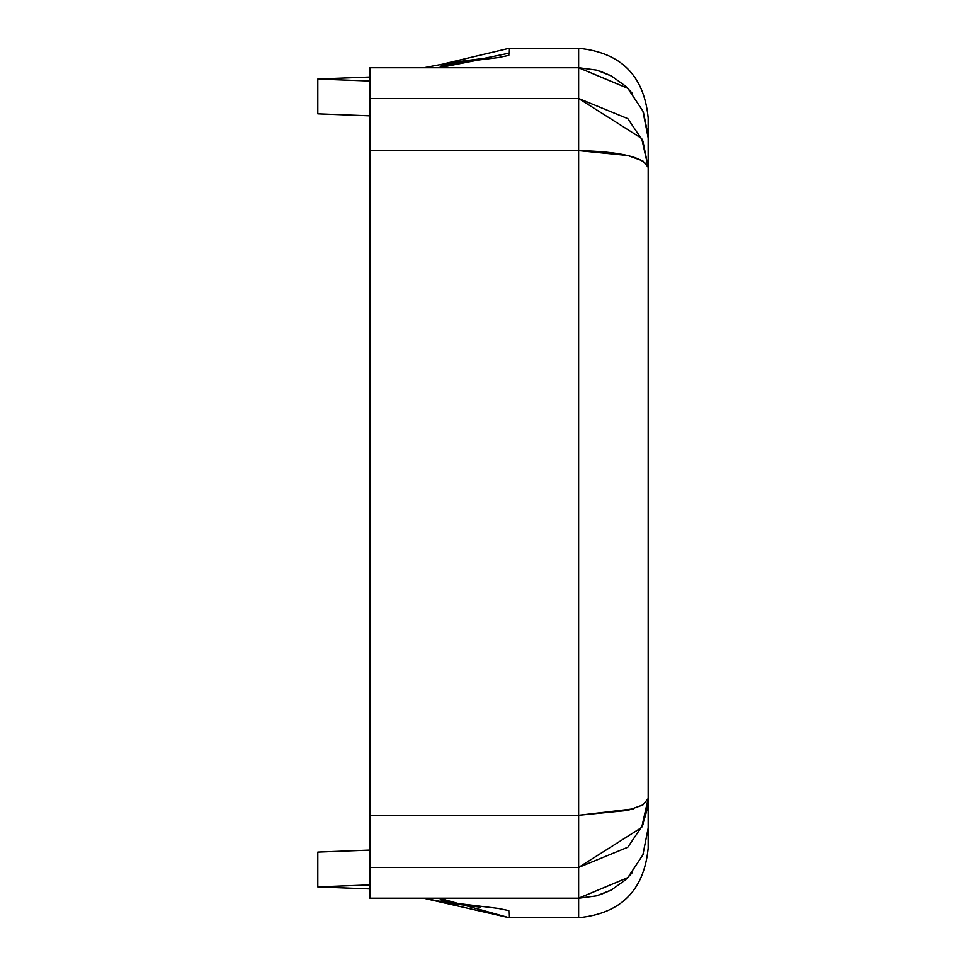 <?xml version="1.0" encoding="UTF-8"?>
<svg xmlns="http://www.w3.org/2000/svg" width="966" height="966" viewBox="0 0 966 966"><rect width="100%" height="100%" fill="white"/><g stroke="black" fill="none" stroke-linecap="round" stroke-linejoin="round"><path stroke-width="1.45" d="M369.978 898.235L578.634 898.235L578.634 917.7L578.634 867.42L578.634 898.187L369.978 898.187L369.978 888.913L369.978 898.187L578.634 898.187L627.815 877.635L642.897 854.862L648.186 827.995L648.186 137.933L642.897 111.066L627.815 88.304L578.634 67.741L369.978 67.741L369.978 98.484L369.978 67.741L578.634 67.741L578.634 98.484L578.634 48.3L578.634 67.705L369.978 67.705L424.05 67.705L451.001 62.573L480.102 58.866M369.978 150.611L369.978 98.484L578.634 98.484L369.978 98.484L369.978 815.292L369.978 150.611L578.634 150.611L369.978 150.611M439.542 898.235L441.245 900.155L455.662 903.198L498.215 908.414L508.84 910.6L509.082 917.7L578.634 917.7C620.86 913.558 644.044 890.374 648.186 848.148L648.186 167.335L642.897 160.936L627.815 155.502L578.634 150.611C620.848 151.602 644.032 157.18 648.186 167.335L641.69 138.428L578.634 98.484L578.634 815.292L627.815 810.389L642.897 804.956L648.186 798.556L642.897 824.904L627.815 847.242L578.634 867.42L578.634 815.292L369.978 815.292L369.978 867.42L578.634 867.42L369.978 867.42L369.978 884.892L369.978 815.292L578.634 815.292L578.634 98.484L627.815 118.649L642.897 140.988L648.186 167.335L648.186 117.852C644.044 75.626 620.86 52.442 578.634 48.3L509.082 48.3L508.84 55.4L498.215 57.586L455.662 62.802L441.245 65.845L439.554 67.705M599.777 71.061L610.343 75.469M610.355 890.471L599.765 894.866M633.394 808.868L578.634 815.292L578.634 867.42L641.702 827.464L648.186 798.556C649.2 801.756 647.027 811.392 641.702 827.464M317.814 79.031L369.978 81.035L317.814 79.031L369.978 77.026L317.814 79.031L317.814 113.831L317.814 79.031M369.978 115.835L317.814 113.831L369.978 115.835M369.978 888.913L317.814 886.909L317.814 852.097L369.978 850.092L317.814 852.097L317.814 886.909L369.978 888.913L369.978 884.892L317.814 886.909L369.978 884.892L369.978 888.913M479.015 59.88L439.313 67.705L509.082 53.154L509.082 48.3L508.816 55.436M499.676 57.38L497.502 57.67M480.102 907.134L451.436 903.488L423.808 898.235L509.082 917.7L439.313 898.235M643.453 853.449L642.897 854.862M643.477 112.539L648.15 135.602M578.634 67.705L596.638 70.107L611.55 76.073L625.606 86.143L632.392 93.4M648.186 137.244L648.186 137.933M641.69 138.428L648.186 167.335M578.634 898.235L596.59 895.844L611.478 889.903L625.461 879.917L632.513 872.395M509.082 48.3L446.413 63.213"/></g></svg>
